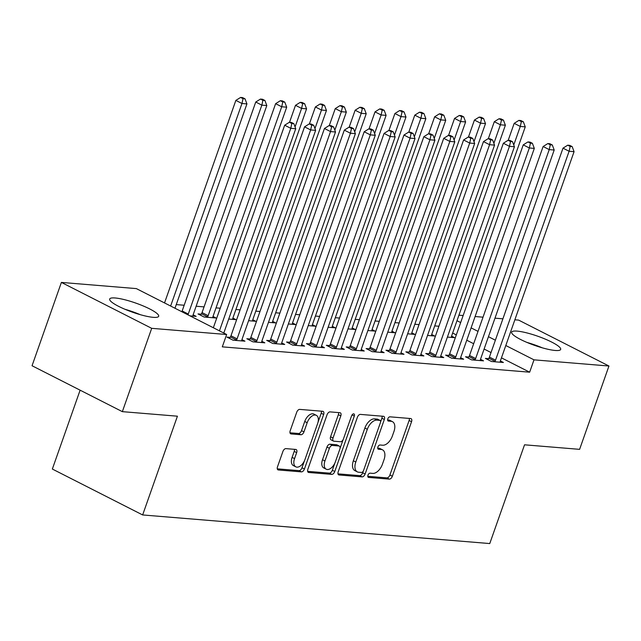 <?xml version="1.0" encoding="UTF-8"?>
<svg xmlns="http://www.w3.org/2000/svg" width="641" height="641" viewBox="0 0 641 641"><rect width="100%" height="100%" fill="white"/><g stroke="black" fill="none" stroke-linecap="round" stroke-linejoin="round"><path stroke-width="0.96" d="M367.974 475.181A2.292 1.306 116.9 0 0 368.303 477.337A2.292 1.306 116.9 0 0 368.599 477.417L389.327 479.123A3.269 1.859 116.9 0 0 392.348 476.255L411.546 421.73A3.269 1.859 116.9 0 0 411.081 418.653A3.269 1.859 116.9 0 0 410.665 418.541L389.928 416.826A2.292 1.306 116.9 0 0 387.821 418.837A2.292 1.306 116.9 0 0 388.15 420.993A2.292 1.306 116.9 0 0 388.438 421.073L391.122 421.289A10.456 5.953 116.9 0 1 392.444 421.658A10.456 5.953 116.9 0 1 393.951 431.497L392.348 436.04A10.456 5.953 116.9 0 1 382.693 445.223L380.009 444.998A2.292 1.306 116.9 0 0 377.902 447.009A2.292 1.306 116.9 0 0 378.23 449.165A2.292 1.306 116.9 0 0 378.519 449.245L381.203 449.461A10.456 5.953 116.9 0 1 382.525 449.83A10.456 5.953 116.9 0 1 384.031 459.669L382.429 464.212A10.456 5.953 116.9 0 1 372.774 473.395L370.089 473.17A2.292 1.306 116.9 0 0 367.974 475.181M115.14 297.977A25.977 4.84 -160.6 0 1 143.159 305.925A25.977 4.84 -160.6 0 1 158.68 316.277A25.977 4.84 -160.6 0 1 153.215 317.327A25.977 4.84 -160.6 0 1 125.195 309.379A25.977 4.84 -160.6 0 1 109.675 299.026A25.977 4.84 -160.6 0 1 115.14 297.977M517.127 331.117A25.977 4.84 -160.6 0 1 545.146 339.065A25.977 4.84 -160.6 0 1 560.667 349.417A25.977 4.84 -160.6 0 1 555.202 350.467A25.977 4.84 -160.6 0 1 527.182 342.518A25.977 4.84 -160.6 0 1 511.662 332.166A25.977 4.84 -160.6 0 1 517.127 331.117M285.91 448.62A3.269 1.859 116.9 0 0 282.897 451.488L277.505 466.784A3.269 1.859 116.9 0 0 277.978 469.861A3.269 1.859 116.9 0 0 278.394 469.981L301.422 471.872A3.269 1.859 116.9 0 0 304.435 469.004L323.641 414.479A3.269 1.859 116.9 0 0 323.168 411.41A3.269 1.859 116.9 0 0 322.752 411.29L299.732 409.391A3.269 1.859 116.9 0 0 296.711 412.259L290.205 430.736A3.269 1.859 116.9 0 0 290.669 433.813A3.269 1.859 116.9 0 0 291.086 433.933L300.941 434.742A3.269 1.859 116.9 0 0 303.962 431.874L307.183 422.707A8.742 4.976 116.9 0 1 316.366 415.344A8.742 4.976 116.9 0 1 317.624 423.573L304.988 459.469A8.742 4.976 116.9 0 1 295.805 466.832A8.742 4.976 116.9 0 1 294.548 458.603L296.655 452.626A3.269 1.859 116.9 0 0 296.182 449.549A3.269 1.859 116.9 0 0 295.765 449.437L285.91 448.62M226.65 334.506L151.701 328.328L61.392 282.417L136.341 288.602L226.65 334.506L222.299 346.853L529.65 372.189L534.001 359.841L505.805 345.515M514.859 319.803L518.649 320.115L608.95 366.019L579.608 449.349L524.538 444.806L489.764 543.56L142.647 514.947L177.421 416.193L122.351 411.65L151.701 328.328M608.95 366.019L534.001 359.841M338.2 471.792A3.269 1.859 116.9 0 0 338.664 474.869A3.269 1.859 116.9 0 0 339.081 474.981L362.109 476.88A3.269 1.859 116.9 0 0 365.13 474.011L384.328 419.486A3.269 1.859 116.9 0 0 383.855 416.41A3.269 1.859 116.9 0 0 383.446 416.297L360.418 414.398A3.269 1.859 116.9 0 0 357.398 417.267L338.2 471.792M331.766 474.38L308.738 472.481A3.269 1.859 116.9 0 1 308.321 472.361A3.269 1.859 116.9 0 1 307.848 469.292L327.054 414.759A3.269 1.859 116.9 0 1 330.075 411.891L339.93 412.708A3.269 1.859 116.9 0 1 340.339 412.82A3.269 1.859 116.9 0 1 340.812 415.897L333.024 438.011A3.269 1.859 116.9 0 0 333.496 441.088A3.269 1.859 116.9 0 0 333.905 441.2L340.443 441.737A3.269 1.859 116.9 0 0 343.464 438.869L351.572 415.849A2.292 1.306 116.9 0 1 353.976 413.926A2.292 1.306 116.9 0 1 354.305 416.073L334.778 471.512A3.269 1.859 116.9 0 1 331.766 474.38L329.322 473.138L307.64 471.351M80.117 390.177L52.346 469.044L142.647 514.947M230.151 337.358L226.93 337.094L233.036 340.195L244.966 341.18L241.937 339.642M189.968 315.861L196.146 316.366L193.125 314.827M269.909 340.643L266.696 340.371L272.794 343.48L284.724 344.457L281.695 342.919M228.717 319.05L235.912 319.643L232.883 318.104M309.675 343.921L306.454 343.656L312.56 346.757L324.482 347.734L321.462 346.196M268.483 322.327L275.67 322.92L272.649 321.389M349.433 347.198L346.22 346.933L352.318 350.034L364.248 351.012L361.22 349.481M308.241 325.612L315.436 326.205L312.407 324.666M389.199 350.475L385.978 350.21L392.076 353.311L404.006 354.297L400.986 352.758M347.999 328.889L355.194 329.482L352.165 327.944M428.957 353.752L425.736 353.487L431.842 356.588L443.764 357.574L440.744 356.035M387.765 332.166L394.952 332.759L391.931 331.221M468.715 357.029L465.502 356.765L471.6 359.865L483.53 360.851L480.502 359.313M427.523 335.443L434.718 336.036L431.689 334.498M529.65 372.189L501.462 357.854M491.022 352.55L484.107 349.033M473.667 343.728L466.76 340.219M456.32 334.906L452.65 333.04M438.909 326.245L434.702 325.9M419.03 324.61L414.823 324.258M399.151 322.968L394.944 322.623M379.272 321.325L375.065 320.981M359.393 319.691L355.186 319.346M339.506 318.048L335.299 317.704M319.627 316.414L315.42 316.069M299.748 314.771L295.541 314.427M279.869 313.137L275.662 312.784M259.99 311.494L255.783 311.149M240.103 309.859L235.904 309.507M220.224 308.217L216.017 307.872M204.062 306.887L196.138 306.23M184.175 305.244L176.259 304.595M447.402 337.078L454.597 337.671L451.568 336.132M488.594 358.672L485.381 358.399L491.479 361.508L503.409 362.486L500.389 360.947M407.644 333.801L414.839 334.394L411.81 332.855M448.836 355.386L445.615 355.122L451.721 358.223L463.651 359.208L460.623 357.67M367.878 330.524L375.073 331.117L372.052 329.578M409.078 352.109L405.857 351.845L411.963 354.946L423.885 355.931L420.865 354.393M328.12 327.247L335.315 327.839L332.286 326.301M369.312 348.832L366.099 348.568L372.197 351.669L384.127 352.654L381.099 351.116M288.362 323.969L295.549 324.562L292.528 323.024M329.554 345.555L326.333 345.291L332.439 348.392L344.369 349.377L341.341 347.839M248.596 320.692L255.791 321.285L252.762 319.747M289.796 342.278L286.575 342.014L292.673 345.114L304.603 346.1L301.582 344.562M201.218 314.186L197.997 313.922L204.102 317.023L216.033 318.008L213.004 316.47M250.03 339.001L246.817 338.736L252.915 341.837L264.845 342.823L261.816 341.284M122.351 411.65L32.05 365.747L61.392 282.417M458.932 315.196L463.139 315.54M475.101 316.526L483.018 317.183M494.98 318.168L502.897 318.817M495.365 340.203L488.458 336.693M478.018 331.381L471.103 327.872M460.663 322.567L456.993 320.7M382.525 449.83L380.089 448.588A10.456 5.953 116.9 0 0 378.759 448.219L381.203 449.461M377.709 448.139L378.759 448.219M392.444 421.658L390.008 420.416A10.456 5.953 116.9 0 0 388.678 420.047L391.122 421.289M387.629 419.967L388.678 420.047M367.79 476.311L386.892 477.882A3.269 1.859 116.9 0 0 389.904 475.013L409.11 420.488A3.269 1.859 116.9 0 0 409.327 418.429M380.586 421.946L381.884 418.244A3.269 1.859 116.9 0 0 382.1 416.185M337.983 473.851L359.665 475.638A3.269 1.859 116.9 0 0 362.686 472.77L363.279 471.095M361.452 472.457A2.292 1.306 116.9 0 0 363.567 470.454L380.425 422.595A2.292 1.306 116.9 0 0 380.097 420.44A2.292 1.306 116.9 0 0 379.801 420.36L376.972 420.127A10.456 5.953 116.9 0 0 367.317 429.302L355.795 462.017A10.456 5.953 116.9 0 0 357.301 471.856A10.456 5.953 116.9 0 0 358.623 472.225L361.452 472.457M377.886 419.382A2.292 1.306 116.9 0 0 377.653 419.198A2.292 1.306 116.9 0 0 377.365 419.118L379.801 420.36M357.301 471.856L354.858 470.614A10.456 5.953 116.9 0 1 353.351 460.775L364.873 428.06A10.456 5.953 116.9 0 1 374.536 418.885L377.365 419.118M333.496 441.088L331.052 439.846A3.269 1.859 116.9 0 1 330.58 436.769L338.368 414.655A3.269 1.859 116.9 0 0 338.584 412.596M343.127 439.638L340.042 448.396M334.874 463.082L332.342 470.27L334.778 471.512M324.947 460.959A8.742 4.976 116.9 0 0 326.197 469.18A8.742 4.976 116.9 0 0 335.387 461.816L339.834 449.173A3.269 1.859 116.9 0 0 339.369 446.096A3.269 1.859 116.9 0 0 338.953 445.984L332.415 445.439A3.269 1.859 116.9 0 0 329.394 448.307L324.947 460.959L322.503 459.717A8.742 4.976 116.9 0 0 323.761 467.938L326.197 469.18M339.369 446.096L336.926 444.854A3.269 1.859 116.9 0 0 336.509 444.742L338.953 445.984M322.503 459.717L326.958 447.065A3.269 1.859 116.9 0 1 329.971 444.197L336.509 444.742M329.322 473.138A3.269 1.859 116.9 0 0 332.342 470.27M295.805 466.832L293.362 465.59A8.742 4.976 116.9 0 1 292.104 457.37L294.211 451.384A3.269 1.859 116.9 0 0 294.427 449.325M316.366 415.344L313.93 414.102A8.742 4.976 116.9 0 0 304.747 421.474L307.183 422.707M289.988 432.803L298.498 433.5A3.269 1.859 116.9 0 0 301.518 430.632L304.747 421.474M318.008 422.299L321.197 413.237A3.269 1.859 116.9 0 0 321.413 411.177M277.297 468.843L298.978 470.638A3.269 1.859 116.9 0 0 301.999 467.77L304.475 460.735M451.376 337.406L451.424 336.95A3.333 1.899 -63.1 0 1 451.681 335.78L525.259 126.854L520.292 126.445L514.186 123.344L508.217 140.291M521.365 121.622L523.352 121.79L520.909 120.548L518.922 120.38L521.365 121.622L520.292 126.445L513.762 144.978M523.352 121.79L525.259 126.854M514.186 123.344L518.922 120.38M494.7 361.772L494.98 361.324A3.333 1.899 116.9 0 0 495.525 360.186L569.104 151.26L574.072 151.669L500.493 360.595A3.333 1.899 116.9 0 0 500.236 361.756L500.188 362.221M487.945 359.705L488.875 358.223A3.333 1.899 116.9 0 0 489.428 357.085L562.998 148.151L569.104 151.26L570.178 146.436L572.165 146.605L569.721 145.363L567.734 145.195L570.178 146.436M567.734 145.195L562.998 148.151M574.072 151.669L572.165 146.605M431.497 335.772L431.537 335.307A3.333 1.899 -63.1 0 1 431.802 334.145L505.38 125.211L500.405 124.803L494.307 121.702L488.338 138.648M501.478 119.987L503.465 120.147L501.03 118.906L499.043 118.745L501.478 119.987L500.405 124.803L493.882 143.336M503.465 120.147L505.38 125.211M494.307 121.702L499.043 118.745M411.618 334.129L411.658 333.665A3.333 1.899 -63.1 0 1 411.923 332.503L485.501 123.577L480.526 123.168L474.428 120.059L468.459 137.014M481.599 118.345L483.586 118.513L481.151 117.271L479.164 117.103L481.599 118.345L480.526 123.168L474.003 141.701M483.586 118.513L485.501 123.577M474.428 120.059L479.164 117.103M474.821 360.13L475.093 359.689A3.333 1.899 116.9 0 0 475.646 358.551L549.225 149.617L554.193 150.026L480.614 358.96A3.333 1.899 116.9 0 0 480.349 360.122L480.309 360.587M468.066 358.071L468.996 356.588A3.333 1.899 116.9 0 0 469.541 355.443L543.119 146.517L549.225 149.617L550.29 144.802L552.286 144.962L549.842 143.72L547.855 143.56L550.29 144.802M547.855 143.56L543.119 146.517M554.193 150.026L552.286 144.962M454.942 358.495L455.214 358.047A3.333 1.899 116.9 0 0 455.767 356.909L529.338 147.975L534.314 148.392L460.735 357.317A3.333 1.899 116.9 0 0 460.47 358.479L460.43 358.944M448.187 356.428L449.117 354.946A3.333 1.899 116.9 0 0 449.662 353.808L523.24 144.874L529.338 147.975L530.411 143.159L532.399 143.32L529.963 142.086L527.976 141.917L530.411 143.159M527.976 141.917L523.24 144.874M534.314 148.392L532.399 143.32M542.31 347.831A25.808 4.808 19.4 0 0 526.966 342.422M140.323 314.691A25.808 4.808 19.4 0 0 124.979 309.283M391.739 332.495L391.779 332.03A3.333 1.899 -63.1 0 1 392.044 330.868L465.614 121.934L460.647 121.526L454.541 118.425L448.58 135.371M461.72 116.71L463.707 116.87L461.264 115.628L459.277 115.468L461.72 116.71L460.647 121.526L454.116 140.059M463.707 116.87L465.614 121.934M454.541 118.425L459.277 115.468M371.86 330.852L371.9 330.387A3.333 1.899 -63.1 0 1 372.157 329.226L445.735 120.3L440.768 119.883L434.662 116.782L428.693 133.737M441.841 115.068L443.828 115.228L441.385 113.994L439.397 113.826L441.841 115.068L440.768 119.883L434.237 138.424M443.828 115.228L445.735 120.3M434.662 116.782L439.397 113.826M435.055 356.853L435.335 356.412A3.333 1.899 116.9 0 0 435.888 355.266L509.459 146.34L514.427 146.749L440.856 355.683A3.333 1.899 116.9 0 0 440.591 356.845L440.551 357.309M428.308 354.793L429.23 353.311A3.333 1.899 116.9 0 0 429.782 352.165L503.361 143.239L509.459 146.34L510.532 141.517L512.52 141.685L510.084 140.443L508.097 140.283L510.532 141.517M508.097 140.283L503.361 143.239M514.427 146.749L512.52 141.685M415.176 355.21L415.456 354.769A3.333 1.899 116.9 0 0 416.001 353.632L489.58 144.698L494.548 145.114L420.977 354.04A3.333 1.899 116.9 0 0 420.712 355.202L420.672 355.667M408.429 353.151L409.351 351.669A3.333 1.899 116.9 0 0 409.903 350.531L483.474 141.597L489.58 144.698L490.653 139.882L492.641 140.042L490.197 138.809L488.21 138.64L490.653 139.882M488.21 138.64L483.474 141.597M494.548 145.114L492.641 140.042M351.973 329.218L352.021 328.753A3.333 1.899 -63.1 0 1 352.278 327.591L425.856 118.657L420.889 118.248L414.783 115.148L408.814 132.094M421.962 113.425L423.949 113.593L421.506 112.351L419.518 112.191L421.962 113.425L420.889 118.248L414.358 136.781M423.949 113.593L425.856 118.657M414.783 115.148L419.518 112.191M395.297 353.576L395.577 353.135A3.333 1.899 116.9 0 0 396.122 351.989L469.701 143.063L474.669 143.472L401.09 352.398A3.333 1.899 116.9 0 0 400.833 353.568L400.785 354.024M388.542 351.516L389.472 350.034A3.333 1.899 116.9 0 0 390.024 348.888L463.595 139.962L469.701 143.063L470.774 138.24L472.762 138.408L470.318 137.166L468.331 136.998L470.774 138.24M468.331 136.998L463.595 139.962M474.669 143.472L472.762 138.408M332.094 327.575L332.134 327.11A3.333 1.899 -63.1 0 1 332.399 325.949L405.977 117.023L401.002 116.606L394.904 113.505L388.935 130.46M402.075 111.79L404.07 111.951L401.627 110.709L399.639 110.548L402.075 111.79L401.002 116.606L394.479 135.139M404.07 111.951L405.977 117.023M394.904 113.505L399.639 110.548M375.418 351.933L375.69 351.492A3.333 1.899 116.9 0 0 376.243 350.355L449.822 141.421L454.79 141.829L381.211 350.763A3.333 1.899 116.9 0 0 380.954 351.925L380.906 352.39M368.663 349.874L369.593 348.392A3.333 1.899 116.9 0 0 370.137 347.254L443.716 138.32L449.822 141.421L450.895 136.605L452.883 136.765L450.439 135.523L448.452 135.363L450.895 136.605M448.452 135.363L443.716 138.32M454.79 141.829L452.883 136.765M312.215 325.932L312.255 325.476A3.333 1.899 -63.1 0 1 312.52 324.306L386.098 115.38L381.123 114.971L375.025 111.871L369.056 128.817M382.196 110.148L384.183 110.316L381.748 109.074L379.76 108.906L382.196 110.148L381.123 114.971L374.6 133.504M384.183 110.316L386.098 115.38M375.025 111.871L379.76 108.906M355.539 350.298L355.811 349.858A3.333 1.899 116.9 0 0 356.364 348.712L429.935 139.786L434.91 140.195L361.332 349.121A3.333 1.899 116.9 0 0 361.067 350.29L361.027 350.747M348.784 348.239L349.714 346.749A3.333 1.899 116.9 0 0 350.258 345.611L423.837 136.685L429.935 139.786L431.008 134.963L432.995 135.131L430.56 133.889L428.573 133.721L431.008 134.963M428.573 133.721L423.837 136.685M434.91 140.195L432.995 135.131M292.336 324.298L292.376 323.833A3.333 1.899 -63.1 0 1 292.641 322.671L366.211 113.737L361.244 113.329L355.146 110.228L349.177 127.174M362.317 108.513L364.304 108.674L361.869 107.432L359.873 107.271L362.317 108.513L361.244 113.329L354.721 131.862M364.304 108.674L366.211 113.737M355.146 110.228L359.873 107.271M335.652 348.656L335.932 348.215A3.333 1.899 116.9 0 0 336.485 347.077L410.056 138.144L415.023 138.552L341.453 347.486A3.333 1.899 116.9 0 0 341.188 348.648L341.148 349.113M328.905 346.597L329.827 345.114A3.333 1.899 116.9 0 0 330.379 343.977L403.958 135.043L410.056 138.144L411.129 133.328L413.116 133.488L410.681 132.246L408.694 132.086L411.129 133.328M408.694 132.086L403.958 135.043M415.023 138.552L413.116 133.488M272.457 322.655L272.497 322.199A3.333 1.899 -63.1 0 1 272.762 321.029L346.332 112.103L341.365 111.694L335.259 108.593L329.29 125.54M342.438 106.871L344.425 107.039L341.982 105.797L339.994 105.629L342.438 106.871L341.365 111.694L334.834 130.227M344.425 107.039L346.332 112.103M335.259 108.593L339.994 105.629M315.773 347.021L316.053 346.573A3.333 1.899 116.9 0 0 316.598 345.435L390.177 136.509L395.144 136.918L321.574 345.844A3.333 1.899 116.9 0 0 321.309 347.013L321.269 347.47M309.026 344.954L309.948 343.472A3.333 1.899 116.9 0 0 310.5 342.334L384.071 133.408L390.177 136.509L391.25 131.685L393.237 131.854L390.794 130.612L388.807 130.444L391.25 131.685M388.807 130.444L384.071 133.408M395.144 136.918L393.237 131.854M252.57 321.021L252.618 320.556A3.333 1.899 -63.1 0 1 252.875 319.394L326.453 110.46L321.486 110.052L315.38 106.951L309.411 123.897M322.559 105.236L324.546 105.396L322.103 104.154L320.115 103.994L322.559 105.236L321.486 110.052L314.955 128.585M324.546 105.396L326.453 110.46M315.38 106.951L320.115 103.994M295.894 345.379L296.174 344.938A3.333 1.899 116.9 0 0 296.719 343.8L370.298 134.866L375.265 135.275L301.687 344.209A3.333 1.899 116.9 0 0 301.43 345.371L301.39 345.836M289.139 343.32L290.069 341.837A3.333 1.899 116.9 0 0 290.621 340.692L364.192 131.766L370.298 134.866L371.371 130.051L373.358 130.211L370.915 128.969L368.928 128.809L371.371 130.051M368.928 128.809L364.192 131.766M375.265 135.275L373.358 130.211M232.691 319.378L232.731 318.922A3.333 1.899 -63.1 0 1 232.995 317.752L306.574 108.826L301.599 108.417L295.501 105.316L289.532 122.263M302.672 103.594L304.667 103.762L302.223 102.52L300.236 102.352L302.672 103.594L301.599 108.417L295.076 126.95M304.667 103.762L306.574 108.826M295.501 105.316L300.236 102.352M276.015 343.744L276.287 343.296A3.333 1.899 116.9 0 0 276.84 342.158L350.419 133.232L355.386 133.64L281.808 342.566A3.333 1.899 116.9 0 0 281.551 343.728L281.503 344.193M269.26 341.677L270.19 340.195A3.333 1.899 116.9 0 0 270.734 339.057L344.313 130.123L350.419 133.232L351.492 128.408L353.479 128.569L351.036 127.335L349.049 127.166L351.492 128.408M349.049 127.166L344.313 130.123M355.386 133.64L353.479 128.569M212.812 317.744L212.852 317.279A3.333 1.899 -63.1 0 1 213.116 316.117L286.695 107.183L281.72 106.775L275.622 103.674L202.043 312.6A3.333 1.899 -63.1 0 1 201.498 313.745L200.569 315.228M282.793 101.959L284.78 102.119L282.344 100.877L280.357 100.717L282.793 101.959L281.72 106.775L208.149 315.709A3.333 1.899 -63.1 0 1 207.596 316.846L207.323 317.287M284.78 102.119L286.695 107.183M275.622 103.674L280.357 100.717M256.136 342.102L256.408 341.661A3.333 1.899 116.9 0 0 256.961 340.515L330.532 131.589L335.507 131.998L261.929 340.932A3.333 1.899 116.9 0 0 261.664 342.094L261.624 342.558M249.381 340.042L250.31 338.56A3.333 1.899 116.9 0 0 250.855 337.414L324.434 128.488L330.532 131.589L331.605 126.766L333.6 126.934L331.157 125.692L329.17 125.532L331.605 126.766M329.17 125.532L324.434 128.488M335.507 131.998L333.6 126.934M192.933 316.101L192.973 315.636A3.333 1.899 -63.1 0 1 193.237 314.475L266.808 105.549L261.84 105.14L255.743 102.031L182.164 310.965A3.333 1.899 -63.1 0 1 181.836 311.726M262.914 100.317L264.901 100.477L262.465 99.243L260.47 99.075L262.914 100.317L261.84 105.14L188.262 314.066A3.333 1.899 -63.1 0 1 187.933 314.827M264.901 100.477L266.808 105.549M255.743 102.031L260.47 99.075M236.257 340.467L236.529 340.018A3.333 1.899 116.9 0 0 237.082 338.881L310.653 129.947L315.628 130.363L242.05 339.289A3.333 1.899 116.9 0 0 241.785 340.451L241.745 340.916M229.502 338.4L230.431 336.918A3.333 1.899 116.9 0 0 230.976 335.78L304.555 126.846L310.653 129.947L311.726 125.131L313.713 125.291L311.278 124.058L309.291 123.889L311.726 125.131M309.291 123.889L304.555 126.846M315.628 130.363L313.713 125.291M174.977 308.241L246.929 103.906L241.961 103.497L235.856 100.397L164.537 302.929M243.035 98.674L245.022 98.842L242.578 97.6L240.591 97.44L243.035 98.674L241.961 103.497L170.634 306.029M245.022 98.842L246.929 103.906M235.856 100.397L240.591 97.44M219.446 330.844L290.774 128.312L295.741 128.721L223.789 333.048M213.349 327.743L284.676 125.211L290.774 128.312L291.847 123.489L293.834 123.657L291.399 122.415L289.403 122.255L291.847 123.489M289.403 122.255L284.676 125.211M295.741 128.721L293.834 123.657M368.07 477.144L368.599 477.417M387.909 420.8L388.438 421.073M377.99 448.972L378.519 449.245M409.11 420.488L411.546 421.73M389.904 475.013L392.348 476.255M386.892 477.882L389.327 479.123M381.884 418.244L384.328 419.486M362.686 472.77L365.13 474.011M359.665 475.638L362.109 476.88M338.328 474.596L339.081 474.981M374.536 418.885L376.972 420.127M364.873 428.06L367.317 429.302M353.351 460.775L355.795 462.017M307.984 472.097L308.738 472.481M338.368 414.655L340.812 415.897M330.58 436.769L333.024 438.011M352.045 414.927L354.305 416.073M329.971 444.197L332.415 445.439M326.958 447.065L329.394 448.307M294.211 451.384L296.655 452.626M292.104 457.37L294.548 458.603M301.518 430.632L303.962 431.874M298.498 433.5L300.941 434.742M290.333 433.548L291.086 433.933M321.197 413.237L323.641 414.479M301.999 467.77L304.435 469.004M298.978 470.638L301.422 471.872M277.641 469.597L278.394 469.981M494.98 361.324L488.875 358.223M495.525 360.186L489.428 357.085M475.093 359.689L468.996 356.588M475.646 358.551L469.541 355.443M455.214 358.047L449.117 354.946M455.767 356.909L449.662 353.808M435.335 356.412L429.23 353.311M435.888 355.266L429.782 352.165M415.456 354.769L409.351 351.669M416.001 353.632L409.903 350.531M395.577 353.135L389.472 350.034M396.122 351.989L390.024 348.888M375.69 351.492L369.593 348.392M376.243 350.355L370.137 347.254M355.811 349.858L349.714 346.749M356.364 348.712L350.258 345.611M335.932 348.215L329.827 345.114M336.485 347.077L330.379 343.977M316.053 346.573L309.948 343.472M316.598 345.435L310.5 342.334M296.174 344.938L290.069 341.837M296.719 343.8L290.621 340.692M276.287 343.296L270.19 340.195M276.84 342.158L270.734 339.057M202.043 312.6L208.149 315.709M201.498 313.745L207.596 316.846M256.408 341.661L250.31 338.56M256.961 340.515L250.855 337.414M182.164 310.965L188.262 314.066M236.529 340.018L230.431 336.918M237.082 338.881L230.976 335.78M377.653 419.198L380.097 420.44"/></g></svg>
